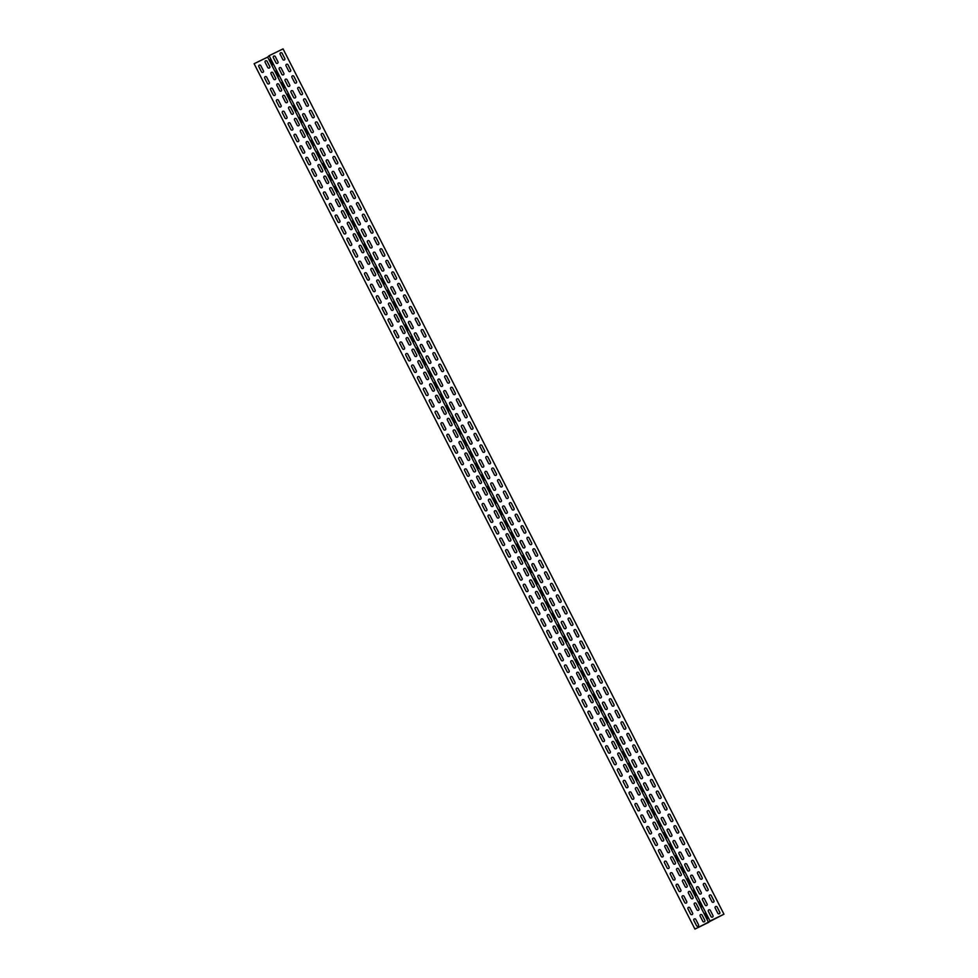 <?xml version="1.0" encoding="UTF-8"?>
<svg xmlns="http://www.w3.org/2000/svg" width="978" height="978" viewBox="0 0 978 978"><rect width="100%" height="100%" fill="white"/><g stroke="black" fill="none" stroke-linecap="round" stroke-linejoin="round"><path stroke-width="1.47" d="M267.104 61.333L269.757 66.528A1.137 1.1 -134 0 1 269.268 68.02A1.137 1.1 -134 0 1 267.764 67.494L265.124 62.311A1.137 1.1 -134 0 1 265.6 60.819A1.137 1.1 -134 0 1 267.104 61.333M272.984 72.873L275.625 78.069A1.137 1.1 -134 0 1 275.148 79.56A1.137 1.1 -134 0 1 273.644 79.035L271.004 73.839A1.137 1.1 -134 0 1 271.481 72.348A1.137 1.1 -134 0 1 272.984 72.873M278.864 84.414L281.505 89.609A1.137 1.1 -134 0 1 281.028 91.101A1.137 1.1 -134 0 1 279.525 90.575L276.872 85.379A1.137 1.1 -134 0 1 277.361 83.888A1.137 1.1 -134 0 1 278.864 84.414M284.745 95.954L287.385 101.137A1.137 1.1 -134 0 1 286.909 102.641A1.137 1.1 -134 0 1 285.405 102.115L282.752 96.92A1.137 1.1 -134 0 1 283.229 95.428A1.137 1.1 -134 0 1 284.745 95.954M290.625 107.482L293.266 112.678A1.137 1.1 -134 0 1 292.789 114.169A1.137 1.1 -134 0 1 291.273 113.644L288.632 108.46A1.137 1.1 -134 0 1 289.109 106.969A1.137 1.1 -134 0 1 290.625 107.482M296.493 119.023L299.146 124.218A1.137 1.1 -134 0 1 298.669 125.71A1.137 1.1 -134 0 1 297.153 125.184L294.512 119.988A1.137 1.1 -134 0 1 294.989 118.497A1.137 1.1 -134 0 1 296.493 119.023M302.373 130.563L305.026 135.759A1.137 1.1 -134 0 1 304.549 137.25A1.137 1.1 -134 0 1 303.033 136.724L300.393 131.529A1.137 1.1 -134 0 1 300.869 130.037A1.137 1.1 -134 0 1 302.373 130.563M308.253 142.103L310.906 147.287A1.137 1.1 -134 0 1 310.417 148.79A1.137 1.1 -134 0 1 308.914 148.265L306.273 143.069A1.137 1.1 -134 0 1 306.75 141.578A1.137 1.1 -134 0 1 308.253 142.103M314.134 153.644L316.774 158.827A1.137 1.1 -134 0 1 316.297 160.319A1.137 1.1 -134 0 1 314.794 159.793L312.153 154.61A1.137 1.1 -134 0 1 312.63 153.118A1.137 1.1 -134 0 1 314.134 153.644M320.014 165.172L322.654 170.368A1.137 1.1 -134 0 1 322.178 171.859A1.137 1.1 -134 0 1 320.674 171.333L318.021 166.15A1.137 1.1 -134 0 1 318.51 164.646A1.137 1.1 -134 0 1 320.014 165.172M325.894 176.712L328.535 181.908A1.137 1.1 -134 0 1 328.058 183.399A1.137 1.1 -134 0 1 326.554 182.874L323.901 177.678A1.137 1.1 -134 0 1 324.378 176.187A1.137 1.1 -134 0 1 325.894 176.712M331.774 188.253L334.415 193.436A1.137 1.1 -134 0 1 333.938 194.94A1.137 1.1 -134 0 1 332.434 194.414L329.782 189.219A1.137 1.1 -134 0 1 330.258 187.727A1.137 1.1 -134 0 1 331.774 188.253M337.654 199.793L340.295 204.977A1.137 1.1 -134 0 1 339.818 206.468A1.137 1.1 -134 0 1 338.302 205.942L335.662 200.759A1.137 1.1 -134 0 1 336.139 199.267A1.137 1.1 -134 0 1 337.654 199.793M343.522 211.321L346.175 216.517A1.137 1.1 -134 0 1 345.699 218.008A1.137 1.1 -134 0 1 344.183 217.483L341.542 212.299A1.137 1.1 -134 0 1 342.019 210.796A1.137 1.1 -134 0 1 343.522 211.321M349.403 222.862L352.056 228.057A1.137 1.1 -134 0 1 351.567 229.549A1.137 1.1 -134 0 1 350.063 229.023L347.422 223.828A1.137 1.1 -134 0 1 347.899 222.336A1.137 1.1 -134 0 1 349.403 222.862M355.283 234.402L357.936 239.586A1.137 1.1 -134 0 1 357.447 241.089A1.137 1.1 -134 0 1 355.943 240.564L353.302 235.368A1.137 1.1 -134 0 1 353.779 233.876A1.137 1.1 -134 0 1 355.283 234.402M361.163 245.943L363.804 251.126A1.137 1.1 -134 0 1 363.327 252.617A1.137 1.1 -134 0 1 361.823 252.092L359.183 246.908A1.137 1.1 -134 0 1 359.659 245.417A1.137 1.1 -134 0 1 361.163 245.943M367.043 257.471L369.684 262.666A1.137 1.1 -134 0 1 369.207 264.158A1.137 1.1 -134 0 1 367.704 263.632L365.051 258.449A1.137 1.1 -134 0 1 365.54 256.945A1.137 1.1 -134 0 1 367.043 257.471M372.924 269.011L375.564 274.207A1.137 1.1 -134 0 1 375.087 275.698A1.137 1.1 -134 0 1 373.584 275.173L370.931 269.977A1.137 1.1 -134 0 1 371.408 268.485A1.137 1.1 -134 0 1 372.924 269.011M378.804 280.552L381.444 285.747A1.137 1.1 -134 0 1 380.968 287.239A1.137 1.1 -134 0 1 379.464 286.713L376.811 281.517A1.137 1.1 -134 0 1 377.288 280.026A1.137 1.1 -134 0 1 378.804 280.552M384.672 292.092L387.325 297.275A1.137 1.1 -134 0 1 386.848 298.767A1.137 1.1 -134 0 1 385.332 298.253L382.691 293.058A1.137 1.1 -134 0 1 383.168 291.566A1.137 1.1 -134 0 1 384.672 292.092M390.552 303.62L393.205 308.816A1.137 1.1 -134 0 1 392.728 310.307A1.137 1.1 -134 0 1 391.212 309.781L388.572 304.598A1.137 1.1 -134 0 1 389.048 303.094A1.137 1.1 -134 0 1 390.552 303.62M396.432 315.161L399.085 320.356A1.137 1.1 -134 0 1 398.596 321.848A1.137 1.1 -134 0 1 397.092 321.322L394.452 316.126A1.137 1.1 -134 0 1 394.929 314.635A1.137 1.1 -134 0 1 396.432 315.161M402.313 326.701L404.953 331.897A1.137 1.1 -134 0 1 404.476 333.388A1.137 1.1 -134 0 1 402.973 332.862L400.332 327.667A1.137 1.1 -134 0 1 400.809 326.175A1.137 1.1 -134 0 1 402.313 326.701M408.193 338.241L410.833 343.425A1.137 1.1 -134 0 1 410.357 344.916A1.137 1.1 -134 0 1 408.853 344.403L406.2 339.207A1.137 1.1 -134 0 1 406.689 337.716A1.137 1.1 -134 0 1 408.193 338.241M414.073 349.769L416.714 354.965A1.137 1.1 -134 0 1 416.237 356.457A1.137 1.1 -134 0 1 414.733 355.931L412.08 350.747A1.137 1.1 -134 0 1 412.557 349.244A1.137 1.1 -134 0 1 414.073 349.769M419.953 361.31L422.594 366.505A1.137 1.1 -134 0 1 422.117 367.997A1.137 1.1 -134 0 1 420.613 367.471L417.961 362.276A1.137 1.1 -134 0 1 418.437 360.784A1.137 1.1 -134 0 1 419.953 361.31M425.833 372.85L428.474 378.046A1.137 1.1 -134 0 1 427.997 379.537A1.137 1.1 -134 0 1 426.481 379.012L423.841 373.816A1.137 1.1 -134 0 1 424.318 372.325A1.137 1.1 -134 0 1 425.833 372.85M431.701 384.391L434.354 389.574A1.137 1.1 -134 0 1 433.877 391.078A1.137 1.1 -134 0 1 432.362 390.552L429.721 385.356A1.137 1.1 -134 0 1 430.198 383.865A1.137 1.1 -134 0 1 431.701 384.391M437.582 395.919L440.234 401.114A1.137 1.1 -134 0 1 439.758 402.606A1.137 1.1 -134 0 1 438.242 402.08L435.601 396.897A1.137 1.1 -134 0 1 436.078 395.393A1.137 1.1 -134 0 1 437.582 395.919M443.462 407.459L446.115 412.655A1.137 1.1 -134 0 1 445.626 414.146A1.137 1.1 -134 0 1 444.122 413.621L441.481 408.425A1.137 1.1 -134 0 1 441.958 406.934A1.137 1.1 -134 0 1 443.462 407.459M449.342 419L451.983 424.195A1.137 1.1 -134 0 1 451.506 425.687A1.137 1.1 -134 0 1 450.002 425.161L447.362 419.965A1.137 1.1 -134 0 1 447.838 418.474A1.137 1.1 -134 0 1 449.342 419M455.222 430.54L457.863 435.723A1.137 1.1 -134 0 1 457.386 437.227A1.137 1.1 -134 0 1 455.882 436.701L453.23 431.506A1.137 1.1 -134 0 1 453.719 430.014A1.137 1.1 -134 0 1 455.222 430.54M461.103 442.068L463.743 447.264A1.137 1.1 -134 0 1 463.266 448.755A1.137 1.1 -134 0 1 461.763 448.23L459.11 443.046A1.137 1.1 -134 0 1 459.587 441.543A1.137 1.1 -134 0 1 461.103 442.068M466.983 453.609L469.623 458.804A1.137 1.1 -134 0 1 469.147 460.296A1.137 1.1 -134 0 1 467.643 459.77L464.99 454.574A1.137 1.1 -134 0 1 465.467 453.083A1.137 1.1 -134 0 1 466.983 453.609M472.851 465.149L475.504 470.345A1.137 1.1 -134 0 1 475.027 471.836A1.137 1.1 -134 0 1 473.511 471.31L470.87 466.115A1.137 1.1 -134 0 1 471.347 464.623A1.137 1.1 -134 0 1 472.851 465.149M478.731 476.689L481.384 481.873A1.137 1.1 -134 0 1 480.907 483.376A1.137 1.1 -134 0 1 479.391 482.851L476.751 477.655A1.137 1.1 -134 0 1 477.227 476.164A1.137 1.1 -134 0 1 478.731 476.689M484.611 488.218L487.264 493.413A1.137 1.1 -134 0 1 486.775 494.905A1.137 1.1 -134 0 1 485.271 494.379L482.631 489.196A1.137 1.1 -134 0 1 483.108 487.692A1.137 1.1 -134 0 1 484.611 488.218M490.491 499.758L493.132 504.954A1.137 1.1 -134 0 1 492.655 506.445A1.137 1.1 -134 0 1 491.152 505.919L488.511 500.724A1.137 1.1 -134 0 1 488.988 499.232A1.137 1.1 -134 0 1 490.491 499.758M496.372 511.298L499.012 516.494A1.137 1.1 -134 0 1 498.535 517.985A1.137 1.1 -134 0 1 497.032 517.46L494.379 512.264A1.137 1.1 -134 0 1 494.868 510.773A1.137 1.1 -134 0 1 496.372 511.298M502.252 522.839L504.892 528.022A1.137 1.1 -134 0 1 504.416 529.526A1.137 1.1 -134 0 1 502.912 529L500.259 523.805A1.137 1.1 -134 0 1 500.748 522.313A1.137 1.1 -134 0 1 502.252 522.839M508.132 534.367L510.773 539.563A1.137 1.1 -134 0 1 510.296 541.054A1.137 1.1 -134 0 1 508.792 540.528L506.139 535.345A1.137 1.1 -134 0 1 506.616 533.841A1.137 1.1 -134 0 1 508.132 534.367M514.012 545.907L516.653 551.103A1.137 1.1 -134 0 1 516.176 552.594A1.137 1.1 -134 0 1 514.66 552.069L512.02 546.873A1.137 1.1 -134 0 1 512.496 545.382A1.137 1.1 -134 0 1 514.012 545.907M519.88 557.448L522.533 562.643A1.137 1.1 -134 0 1 522.056 564.135A1.137 1.1 -134 0 1 520.54 563.609L517.9 558.414A1.137 1.1 -134 0 1 518.377 556.922A1.137 1.1 -134 0 1 519.88 557.448M525.761 568.988L528.413 574.172A1.137 1.1 -134 0 1 527.937 575.675A1.137 1.1 -134 0 1 526.421 575.15L523.78 569.954A1.137 1.1 -134 0 1 524.257 568.462A1.137 1.1 -134 0 1 525.761 568.988M531.641 580.516L534.294 585.712A1.137 1.1 -134 0 1 533.805 587.203A1.137 1.1 -134 0 1 532.301 586.678L529.66 581.494A1.137 1.1 -134 0 1 530.137 580.003A1.137 1.1 -134 0 1 531.641 580.516M537.521 592.057L540.162 597.252A1.137 1.1 -134 0 1 539.685 598.744A1.137 1.1 -134 0 1 538.181 598.218L535.541 593.023A1.137 1.1 -134 0 1 536.017 591.531A1.137 1.1 -134 0 1 537.521 592.057M543.401 603.597L546.042 608.793A1.137 1.1 -134 0 1 545.565 610.284A1.137 1.1 -134 0 1 544.061 609.759L541.409 604.563A1.137 1.1 -134 0 1 541.898 603.071A1.137 1.1 -134 0 1 543.401 603.597M549.281 615.138L551.922 620.321A1.137 1.1 -134 0 1 551.445 621.825A1.137 1.1 -134 0 1 549.942 621.299L547.289 616.103A1.137 1.1 -134 0 1 547.766 614.612A1.137 1.1 -134 0 1 549.281 615.138M555.162 626.666L557.802 631.861A1.137 1.1 -134 0 1 557.326 633.353A1.137 1.1 -134 0 1 555.822 632.827L553.169 627.644A1.137 1.1 -134 0 1 553.646 626.152A1.137 1.1 -134 0 1 555.162 626.666M561.042 638.206L563.683 643.402A1.137 1.1 -134 0 1 563.206 644.893A1.137 1.1 -134 0 1 561.69 644.368L559.049 639.172A1.137 1.1 -134 0 1 559.526 637.68A1.137 1.1 -134 0 1 561.042 638.206M566.91 649.747L569.563 654.942A1.137 1.1 -134 0 1 569.086 656.434A1.137 1.1 -134 0 1 567.57 655.908L564.929 650.712A1.137 1.1 -134 0 1 565.406 649.221A1.137 1.1 -134 0 1 566.91 649.747M572.79 661.287L575.443 666.47A1.137 1.1 -134 0 1 574.954 667.974A1.137 1.1 -134 0 1 573.45 667.448L570.81 662.253A1.137 1.1 -134 0 1 571.286 660.761A1.137 1.1 -134 0 1 572.79 661.287M578.67 672.827L581.311 678.011A1.137 1.1 -134 0 1 580.834 679.502A1.137 1.1 -134 0 1 579.331 678.976L576.69 673.793A1.137 1.1 -134 0 1 577.167 672.302A1.137 1.1 -134 0 1 578.67 672.827M584.551 684.355L587.191 689.551A1.137 1.1 -134 0 1 586.714 691.043A1.137 1.1 -134 0 1 585.211 690.517L582.558 685.333A1.137 1.1 -134 0 1 583.047 683.83A1.137 1.1 -134 0 1 584.551 684.355M590.431 695.896L593.071 701.092A1.137 1.1 -134 0 1 592.595 702.583A1.137 1.1 -134 0 1 591.091 702.057L588.438 696.862A1.137 1.1 -134 0 1 588.927 695.37A1.137 1.1 -134 0 1 590.431 695.896M596.311 707.436L598.952 712.62A1.137 1.1 -134 0 1 598.475 714.123A1.137 1.1 -134 0 1 596.971 713.598L594.318 708.402A1.137 1.1 -134 0 1 594.795 706.911A1.137 1.1 -134 0 1 596.311 707.436M602.191 718.977L604.832 724.16A1.137 1.1 -134 0 1 604.355 725.652A1.137 1.1 -134 0 1 602.839 725.126L600.199 719.942A1.137 1.1 -134 0 1 600.675 718.451A1.137 1.1 -134 0 1 602.191 718.977M608.059 730.505L610.712 735.7A1.137 1.1 -134 0 1 610.235 737.192A1.137 1.1 -134 0 1 608.719 736.666L606.079 731.483A1.137 1.1 -134 0 1 606.556 729.979A1.137 1.1 -134 0 1 608.059 730.505M613.939 742.045L616.592 747.241A1.137 1.1 -134 0 1 616.116 748.732A1.137 1.1 -134 0 1 614.6 748.207L611.959 743.011A1.137 1.1 -134 0 1 612.436 741.52A1.137 1.1 -134 0 1 613.939 742.045M619.82 753.586L622.473 758.781A1.137 1.1 -134 0 1 621.984 760.273A1.137 1.1 -134 0 1 620.48 759.747L617.839 754.551A1.137 1.1 -134 0 1 618.316 753.06A1.137 1.1 -134 0 1 619.82 753.586M625.7 765.126L628.341 770.309A1.137 1.1 -134 0 1 627.864 771.801A1.137 1.1 -134 0 1 626.36 771.275L623.719 766.092A1.137 1.1 -134 0 1 624.196 764.6A1.137 1.1 -134 0 1 625.7 765.126M631.58 776.654L634.221 781.85A1.137 1.1 -134 0 1 633.744 783.341A1.137 1.1 -134 0 1 632.24 782.816L629.587 777.632A1.137 1.1 -134 0 1 630.076 776.129A1.137 1.1 -134 0 1 631.58 776.654M637.46 788.195L640.101 793.39A1.137 1.1 -134 0 1 639.624 794.882A1.137 1.1 -134 0 1 638.121 794.356L635.468 789.16A1.137 1.1 -134 0 1 635.945 787.669A1.137 1.1 -134 0 1 637.46 788.195M643.341 799.735L645.981 804.931A1.137 1.1 -134 0 1 645.504 806.422A1.137 1.1 -134 0 1 644.001 805.896L641.348 800.701A1.137 1.1 -134 0 1 641.825 799.209A1.137 1.1 -134 0 1 643.341 799.735M649.221 811.275L651.861 816.459A1.137 1.1 -134 0 1 651.385 817.95A1.137 1.1 -134 0 1 649.869 817.437L647.228 812.241A1.137 1.1 -134 0 1 647.705 810.75A1.137 1.1 -134 0 1 649.221 811.275M655.089 822.804L657.742 827.999A1.137 1.1 -134 0 1 657.265 829.491A1.137 1.1 -134 0 1 655.749 828.965L653.108 823.782A1.137 1.1 -134 0 1 653.585 822.278A1.137 1.1 -134 0 1 655.089 822.804M660.969 834.344L663.622 839.54A1.137 1.1 -134 0 1 663.133 841.031A1.137 1.1 -134 0 1 661.629 840.505L658.989 835.31A1.137 1.1 -134 0 1 659.465 833.818A1.137 1.1 -134 0 1 660.969 834.344M666.849 845.884L669.502 851.08A1.137 1.1 -134 0 1 669.013 852.571A1.137 1.1 -134 0 1 667.509 852.046L664.869 846.85A1.137 1.1 -134 0 1 665.346 845.359A1.137 1.1 -134 0 1 666.849 845.884M672.73 857.425L675.37 862.608A1.137 1.1 -134 0 1 674.893 864.1A1.137 1.1 -134 0 1 673.39 863.586L670.737 858.391A1.137 1.1 -134 0 1 671.226 856.899A1.137 1.1 -134 0 1 672.73 857.425M678.61 868.953L681.25 874.149A1.137 1.1 -134 0 1 680.774 875.64A1.137 1.1 -134 0 1 679.27 875.114L676.617 869.931A1.137 1.1 -134 0 1 677.106 868.427A1.137 1.1 -134 0 1 678.61 868.953M684.49 880.493L687.131 885.689A1.137 1.1 -134 0 1 686.654 887.18A1.137 1.1 -134 0 1 685.15 886.655L682.497 881.459A1.137 1.1 -134 0 1 682.974 879.968A1.137 1.1 -134 0 1 684.49 880.493M690.37 892.034L693.011 897.229A1.137 1.1 -134 0 1 692.534 898.721A1.137 1.1 -134 0 1 691.018 898.195L688.378 893A1.137 1.1 -134 0 1 688.854 891.508A1.137 1.1 -134 0 1 690.37 892.034M696.238 903.574L698.891 908.758A1.137 1.1 -134 0 1 698.414 910.261A1.137 1.1 -134 0 1 696.898 909.736L694.258 904.54A1.137 1.1 -134 0 1 694.735 903.049A1.137 1.1 -134 0 1 696.238 903.574M702.118 915.102L704.771 920.298A1.137 1.1 -134 0 1 704.294 921.789A1.137 1.1 -134 0 1 702.779 921.264L700.138 916.08A1.137 1.1 -134 0 1 700.615 914.577A1.137 1.1 -134 0 1 702.118 915.102M270.111 59.45L272.349 65.025L270.111 59.45M275.979 70.991L278.229 76.565L275.979 70.991M281.86 82.531L284.109 88.106L281.86 82.531M287.74 94.059L289.989 99.646L287.74 94.059M293.62 105.6L295.869 111.174L293.62 105.6M299.5 117.14L301.75 122.715L299.5 117.14M305.38 128.68L307.63 134.255L305.38 128.68M311.261 140.209L313.498 145.795L311.261 140.209M317.129 151.749L319.378 157.324L317.129 151.749M323.009 163.289L325.258 168.864L323.009 163.289M328.889 174.83L331.139 180.404L328.889 174.83M334.769 186.358L337.019 191.945L334.769 186.358M340.65 197.898L342.899 203.473L340.65 197.898M346.53 209.439L348.779 215.013L346.53 209.439M352.41 220.979L354.647 226.554L352.41 220.979M358.29 232.507L360.527 238.094L358.29 232.507M364.158 244.048L366.408 249.622L364.158 244.048M370.039 255.588L372.288 261.163L370.039 255.588M375.919 267.128L378.168 272.703L375.919 267.128M381.799 278.669L384.048 284.243L381.799 278.669M387.679 290.197L389.929 295.772L387.679 290.197M393.559 301.737L395.809 307.312L393.559 301.737M399.44 313.278L401.677 318.852L399.44 313.278M405.308 324.818L407.557 330.393L405.308 324.818M411.188 336.346L413.437 341.921L411.188 336.346M417.068 347.887L419.317 353.461L417.068 347.887M422.948 359.427L425.198 365.002L422.948 359.427M428.829 370.968L431.078 376.542L428.829 370.968M434.709 382.496L436.958 388.07L434.709 382.496M440.589 394.036L442.838 399.611L440.589 394.036M446.469 405.577L448.706 411.151L446.469 405.577M452.337 417.117L454.587 422.692L452.337 417.117M458.217 428.645L460.467 434.22L458.217 428.645M464.098 440.186L466.347 445.76L464.098 440.186M469.978 451.726L472.227 457.301L469.978 451.726M475.858 463.266L478.108 468.841L475.858 463.266M481.738 474.795L483.988 480.381L481.738 474.795M487.619 486.335L489.856 491.91L487.619 486.335M493.487 497.875L495.736 503.45L493.487 497.875M499.367 509.416L501.616 514.99L499.367 509.416M505.247 520.944L507.496 526.531L505.247 520.944M511.127 532.484L513.377 538.059L511.127 532.484M517.007 544.025L519.257 549.599L517.007 544.025M522.888 555.565L525.137 561.14L522.888 555.565M528.768 567.093L531.017 572.68L528.768 567.093M534.648 578.634L536.885 584.208L534.648 578.634M540.516 590.174L542.766 595.749L540.516 590.174M546.396 601.714L548.646 607.289L546.396 601.714M552.277 613.243L554.526 618.829L552.277 613.243M558.157 624.783L560.406 630.358L558.157 624.783M564.037 636.323L566.286 641.898L564.037 636.323M569.917 647.864L572.167 653.438L569.917 647.864M575.798 659.392L578.035 664.979L575.798 659.392M581.665 670.932L583.915 676.507L581.665 670.932M587.546 682.473L589.795 688.047L587.546 682.473M593.426 694.013L595.675 699.588L593.426 694.013M599.306 705.541L601.556 711.128L599.306 705.541M605.186 717.082L607.436 722.656L605.186 717.082M611.067 728.622L613.316 734.197L611.067 728.622M616.947 740.163L619.196 745.737L616.947 740.163M622.827 751.703L625.064 757.278L622.827 751.703M628.695 763.231L630.944 768.806L628.695 763.231M634.575 774.772L636.825 780.346L634.575 774.772M640.456 786.312L642.705 791.887L640.456 786.312M646.336 797.852L648.585 803.427L646.336 797.852M652.216 809.381L654.465 814.955L652.216 809.381M658.096 820.921L660.346 826.496L658.096 820.921M663.976 832.461L666.214 838.036L663.976 832.461M669.857 844.002L672.094 849.576L669.857 844.002M675.725 855.53L677.974 861.105L675.725 855.53M681.605 867.07L683.854 872.645L681.605 867.07M687.485 878.611L689.735 884.185L687.485 878.611M693.365 890.151L695.615 895.726L693.365 890.151M699.246 901.679L701.495 907.254L699.246 901.679M705.126 913.22L707.375 918.794L705.126 913.22M275.331 56.626L277.972 61.822A1.137 1.1 -134 0 1 277.495 63.313A1.137 1.1 -134 0 1 275.992 62.788L273.339 57.592A1.137 1.1 -134 0 1 273.816 56.101A1.137 1.1 -134 0 1 275.331 56.626M281.199 68.167L283.852 73.362A1.137 1.1 -134 0 1 283.375 74.854A1.137 1.1 -134 0 1 281.86 74.328L279.219 69.132A1.137 1.1 -134 0 1 279.696 67.641A1.137 1.1 -134 0 1 281.199 68.167M287.08 79.707L289.732 84.89A1.137 1.1 -134 0 1 289.256 86.394A1.137 1.1 -134 0 1 287.74 85.868L285.099 80.673A1.137 1.1 -134 0 1 285.576 79.181A1.137 1.1 -134 0 1 287.08 79.707M292.96 91.235L295.613 96.431A1.137 1.1 -134 0 1 295.124 97.922A1.137 1.1 -134 0 1 293.62 97.397L290.979 92.213A1.137 1.1 -134 0 1 291.456 90.709A1.137 1.1 -134 0 1 292.96 91.235M298.84 102.776L301.481 107.971A1.137 1.1 -134 0 1 301.004 109.463A1.137 1.1 -134 0 1 299.5 108.937L296.86 103.741A1.137 1.1 -134 0 1 297.336 102.25A1.137 1.1 -134 0 1 298.84 102.776M304.72 114.316L307.361 119.512A1.137 1.1 -134 0 1 306.884 121.003A1.137 1.1 -134 0 1 305.38 120.477L302.728 115.282A1.137 1.1 -134 0 1 303.217 113.79A1.137 1.1 -134 0 1 304.72 114.316M310.601 125.856L313.241 131.04A1.137 1.1 -134 0 1 312.764 132.543A1.137 1.1 -134 0 1 311.261 132.018L308.608 126.822A1.137 1.1 -134 0 1 309.085 125.331A1.137 1.1 -134 0 1 310.601 125.856M316.481 137.385L319.121 142.58A1.137 1.1 -134 0 1 318.645 144.072A1.137 1.1 -134 0 1 317.141 143.546L314.488 138.363A1.137 1.1 -134 0 1 314.965 136.859A1.137 1.1 -134 0 1 316.481 137.385M322.361 148.925L325.002 154.121A1.137 1.1 -134 0 1 324.525 155.612A1.137 1.1 -134 0 1 323.009 155.086L320.368 149.891A1.137 1.1 -134 0 1 320.845 148.399A1.137 1.1 -134 0 1 322.361 148.925M328.229 160.465L330.882 165.661A1.137 1.1 -134 0 1 330.405 167.152A1.137 1.1 -134 0 1 328.889 166.627L326.249 161.431A1.137 1.1 -134 0 1 326.725 159.94A1.137 1.1 -134 0 1 328.229 160.465M334.109 172.006L336.762 177.189A1.137 1.1 -134 0 1 336.285 178.693A1.137 1.1 -134 0 1 334.769 178.167L332.129 172.972A1.137 1.1 -134 0 1 332.606 171.48A1.137 1.1 -134 0 1 334.109 172.006M339.989 183.534L342.642 188.73A1.137 1.1 -134 0 1 342.153 190.221A1.137 1.1 -134 0 1 340.65 189.695L338.009 184.512A1.137 1.1 -134 0 1 338.486 183.008A1.137 1.1 -134 0 1 339.989 183.534M345.87 195.074L348.51 200.27A1.137 1.1 -134 0 1 348.034 201.761A1.137 1.1 -134 0 1 346.53 201.236L343.889 196.04A1.137 1.1 -134 0 1 344.366 194.549A1.137 1.1 -134 0 1 345.87 195.074M351.75 206.615L354.391 211.81A1.137 1.1 -134 0 1 353.914 213.302A1.137 1.1 -134 0 1 352.41 212.776L349.757 207.581A1.137 1.1 -134 0 1 350.246 206.089A1.137 1.1 -134 0 1 351.75 206.615M357.63 218.155L360.271 223.339A1.137 1.1 -134 0 1 359.794 224.842A1.137 1.1 -134 0 1 358.29 224.317L355.637 219.121A1.137 1.1 -134 0 1 356.114 217.629A1.137 1.1 -134 0 1 357.63 218.155M363.51 229.683L366.151 234.879A1.137 1.1 -134 0 1 365.674 236.37A1.137 1.1 -134 0 1 364.171 235.845L361.518 230.661A1.137 1.1 -134 0 1 361.994 229.17A1.137 1.1 -134 0 1 363.51 229.683M369.378 241.224L372.031 246.419A1.137 1.1 -134 0 1 371.554 247.911A1.137 1.1 -134 0 1 370.039 247.385L367.398 242.189A1.137 1.1 -134 0 1 367.875 240.698A1.137 1.1 -134 0 1 369.378 241.224M375.259 252.764L377.911 257.96A1.137 1.1 -134 0 1 377.435 259.451A1.137 1.1 -134 0 1 375.919 258.925L373.278 253.73A1.137 1.1 -134 0 1 373.755 252.238A1.137 1.1 -134 0 1 375.259 252.764M381.139 264.304L383.792 269.488A1.137 1.1 -134 0 1 383.303 270.992A1.137 1.1 -134 0 1 381.799 270.466L379.158 265.27A1.137 1.1 -134 0 1 379.635 263.779A1.137 1.1 -134 0 1 381.139 264.304M387.019 275.845L389.66 281.028A1.137 1.1 -134 0 1 389.183 282.52A1.137 1.1 -134 0 1 387.679 281.994L385.039 276.811A1.137 1.1 -134 0 1 385.515 275.319A1.137 1.1 -134 0 1 387.019 275.845M392.899 287.373L395.54 292.569A1.137 1.1 -134 0 1 395.063 294.06A1.137 1.1 -134 0 1 393.559 293.534L390.907 288.339A1.137 1.1 -134 0 1 391.396 286.847A1.137 1.1 -134 0 1 392.899 287.373M398.779 298.913L401.42 304.109A1.137 1.1 -134 0 1 400.943 305.601A1.137 1.1 -134 0 1 399.44 305.075L396.787 299.879A1.137 1.1 -134 0 1 397.276 298.388A1.137 1.1 -134 0 1 398.779 298.913M404.66 310.454L407.3 315.637A1.137 1.1 -134 0 1 406.824 317.141A1.137 1.1 -134 0 1 405.32 316.615L402.667 311.42A1.137 1.1 -134 0 1 403.144 309.928A1.137 1.1 -134 0 1 404.66 310.454M410.54 321.994L413.181 327.178A1.137 1.1 -134 0 1 412.704 328.669A1.137 1.1 -134 0 1 411.188 328.143L408.547 322.96A1.137 1.1 -134 0 1 409.024 321.469A1.137 1.1 -134 0 1 410.54 321.994M416.408 333.522L419.061 338.718A1.137 1.1 -134 0 1 418.584 340.21A1.137 1.1 -134 0 1 417.068 339.684L414.427 334.5A1.137 1.1 -134 0 1 414.904 332.997A1.137 1.1 -134 0 1 416.408 333.522M422.288 345.063L424.941 350.258A1.137 1.1 -134 0 1 424.464 351.75A1.137 1.1 -134 0 1 422.948 351.224L420.308 346.029A1.137 1.1 -134 0 1 420.784 344.537A1.137 1.1 -134 0 1 422.288 345.063M428.168 356.603L430.821 361.787A1.137 1.1 -134 0 1 430.332 363.29A1.137 1.1 -134 0 1 428.829 362.765L426.188 357.569A1.137 1.1 -134 0 1 426.665 356.078A1.137 1.1 -134 0 1 428.168 356.603M434.049 368.144L436.689 373.327A1.137 1.1 -134 0 1 436.212 374.819A1.137 1.1 -134 0 1 434.709 374.293L432.068 369.109A1.137 1.1 -134 0 1 432.545 367.618A1.137 1.1 -134 0 1 434.049 368.144M439.929 379.672L442.569 384.867A1.137 1.1 -134 0 1 442.093 386.359A1.137 1.1 -134 0 1 440.589 385.833L437.936 380.65A1.137 1.1 -134 0 1 438.425 379.146A1.137 1.1 -134 0 1 439.929 379.672M445.809 391.212L448.45 396.408A1.137 1.1 -134 0 1 447.973 397.899A1.137 1.1 -134 0 1 446.469 397.374L443.816 392.178A1.137 1.1 -134 0 1 444.293 390.687A1.137 1.1 -134 0 1 445.809 391.212M451.689 402.753L454.33 407.948A1.137 1.1 -134 0 1 453.853 409.44A1.137 1.1 -134 0 1 452.349 408.914L449.697 403.718A1.137 1.1 -134 0 1 450.173 402.227A1.137 1.1 -134 0 1 451.689 402.753M457.57 414.293L460.21 419.476A1.137 1.1 -134 0 1 459.733 420.968A1.137 1.1 -134 0 1 458.217 420.442L455.577 415.259A1.137 1.1 -134 0 1 456.054 413.767A1.137 1.1 -134 0 1 457.57 414.293M463.438 425.821L466.09 431.017A1.137 1.1 -134 0 1 465.614 432.508A1.137 1.1 -134 0 1 464.098 431.983L461.457 426.799A1.137 1.1 -134 0 1 461.934 425.296A1.137 1.1 -134 0 1 463.438 425.821M469.318 437.362L471.971 442.557A1.137 1.1 -134 0 1 471.482 444.049A1.137 1.1 -134 0 1 469.978 443.523L467.337 438.327A1.137 1.1 -134 0 1 467.814 436.836A1.137 1.1 -134 0 1 469.318 437.362M475.198 448.902L477.839 454.098A1.137 1.1 -134 0 1 477.362 455.589A1.137 1.1 -134 0 1 475.858 455.063L473.218 449.868A1.137 1.1 -134 0 1 473.694 448.376A1.137 1.1 -134 0 1 475.198 448.902M481.078 460.442L483.719 465.626A1.137 1.1 -134 0 1 483.242 467.117A1.137 1.1 -134 0 1 481.738 466.604L479.086 461.408A1.137 1.1 -134 0 1 479.575 459.917A1.137 1.1 -134 0 1 481.078 460.442M486.958 471.971L489.599 477.166A1.137 1.1 -134 0 1 489.122 478.658A1.137 1.1 -134 0 1 487.619 478.132L484.966 472.949A1.137 1.1 -134 0 1 485.455 471.445A1.137 1.1 -134 0 1 486.958 471.971M492.839 483.511L495.479 488.707A1.137 1.1 -134 0 1 495.002 490.198A1.137 1.1 -134 0 1 493.499 489.672L490.846 484.477A1.137 1.1 -134 0 1 491.323 482.985A1.137 1.1 -134 0 1 492.839 483.511M498.719 495.051L501.359 500.247A1.137 1.1 -134 0 1 500.883 501.738A1.137 1.1 -134 0 1 499.367 501.213L496.726 496.017A1.137 1.1 -134 0 1 497.203 494.526A1.137 1.1 -134 0 1 498.719 495.051M504.587 506.592L507.24 511.775A1.137 1.1 -134 0 1 506.763 513.279A1.137 1.1 -134 0 1 505.247 512.753L502.606 507.558A1.137 1.1 -134 0 1 503.083 506.066A1.137 1.1 -134 0 1 504.587 506.592M510.467 518.12L513.12 523.316A1.137 1.1 -134 0 1 512.643 524.807A1.137 1.1 -134 0 1 511.127 524.281L508.487 519.098A1.137 1.1 -134 0 1 508.963 517.594A1.137 1.1 -134 0 1 510.467 518.12M516.347 529.66L519 534.856A1.137 1.1 -134 0 1 518.511 536.347A1.137 1.1 -134 0 1 517.007 535.822L514.367 530.626A1.137 1.1 -134 0 1 514.844 529.135A1.137 1.1 -134 0 1 516.347 529.66M522.228 541.201L524.868 546.396A1.137 1.1 -134 0 1 524.391 547.888A1.137 1.1 -134 0 1 522.888 547.362L520.247 542.167A1.137 1.1 -134 0 1 520.724 540.675A1.137 1.1 -134 0 1 522.228 541.201M528.108 552.741L530.748 557.925A1.137 1.1 -134 0 1 530.272 559.428A1.137 1.1 -134 0 1 528.768 558.903L526.115 553.707A1.137 1.1 -134 0 1 526.604 552.215A1.137 1.1 -134 0 1 528.108 552.741M533.988 564.269L536.629 569.465A1.137 1.1 -134 0 1 536.152 570.956A1.137 1.1 -134 0 1 534.648 570.431L531.995 565.247A1.137 1.1 -134 0 1 532.472 563.744A1.137 1.1 -134 0 1 533.988 564.269M539.868 575.81L542.509 581.005A1.137 1.1 -134 0 1 542.032 582.497A1.137 1.1 -134 0 1 540.528 581.971L537.876 576.775A1.137 1.1 -134 0 1 538.352 575.284A1.137 1.1 -134 0 1 539.868 575.81M545.748 587.35L548.389 592.546A1.137 1.1 -134 0 1 547.912 594.037A1.137 1.1 -134 0 1 546.396 593.512L543.756 588.316A1.137 1.1 -134 0 1 544.233 586.824A1.137 1.1 -134 0 1 545.748 587.35M551.616 598.891L554.269 604.074A1.137 1.1 -134 0 1 553.793 605.578A1.137 1.1 -134 0 1 552.277 605.052L549.636 599.856A1.137 1.1 -134 0 1 550.113 598.365A1.137 1.1 -134 0 1 551.616 598.891M557.497 610.419L560.149 615.614A1.137 1.1 -134 0 1 559.66 617.106A1.137 1.1 -134 0 1 558.157 616.58L555.516 611.397A1.137 1.1 -134 0 1 555.993 609.893A1.137 1.1 -134 0 1 557.497 610.419M563.377 621.959L566.03 627.155A1.137 1.1 -134 0 1 565.541 628.646A1.137 1.1 -134 0 1 564.037 628.12L561.396 622.925A1.137 1.1 -134 0 1 561.873 621.433A1.137 1.1 -134 0 1 563.377 621.959M569.257 633.5L571.898 638.695A1.137 1.1 -134 0 1 571.421 640.187A1.137 1.1 -134 0 1 569.917 639.661L567.277 634.465A1.137 1.1 -134 0 1 567.753 632.974A1.137 1.1 -134 0 1 569.257 633.5M575.137 645.04L577.778 650.223A1.137 1.1 -134 0 1 577.301 651.727A1.137 1.1 -134 0 1 575.798 651.201L573.145 646.006A1.137 1.1 -134 0 1 573.634 644.514A1.137 1.1 -134 0 1 575.137 645.04M581.018 656.568L583.658 661.764A1.137 1.1 -134 0 1 583.181 663.255A1.137 1.1 -134 0 1 581.678 662.729L579.025 657.546A1.137 1.1 -134 0 1 579.502 656.042A1.137 1.1 -134 0 1 581.018 656.568M586.898 668.108L589.538 673.304A1.137 1.1 -134 0 1 589.062 674.796A1.137 1.1 -134 0 1 587.546 674.27L584.905 669.074A1.137 1.1 -134 0 1 585.382 667.583A1.137 1.1 -134 0 1 586.898 668.108M592.766 679.649L595.419 684.845A1.137 1.1 -134 0 1 594.942 686.336A1.137 1.1 -134 0 1 593.426 685.81L590.785 680.615A1.137 1.1 -134 0 1 591.262 679.123A1.137 1.1 -134 0 1 592.766 679.649M598.646 691.189L601.299 696.373A1.137 1.1 -134 0 1 600.822 697.876A1.137 1.1 -134 0 1 599.306 697.351L596.666 692.155A1.137 1.1 -134 0 1 597.142 690.664A1.137 1.1 -134 0 1 598.646 691.189M604.526 702.717L607.179 707.913A1.137 1.1 -134 0 1 606.69 709.405A1.137 1.1 -134 0 1 605.186 708.879L602.546 703.695A1.137 1.1 -134 0 1 603.023 702.204A1.137 1.1 -134 0 1 604.526 702.717M610.406 714.258L613.047 719.453A1.137 1.1 -134 0 1 612.57 720.945A1.137 1.1 -134 0 1 611.067 720.419L608.426 715.224A1.137 1.1 -134 0 1 608.903 713.732A1.137 1.1 -134 0 1 610.406 714.258M616.287 725.798L618.927 730.994A1.137 1.1 -134 0 1 618.451 732.485A1.137 1.1 -134 0 1 616.947 731.96L614.294 726.764A1.137 1.1 -134 0 1 614.783 725.273A1.137 1.1 -134 0 1 616.287 725.798M622.167 737.339L624.808 742.522A1.137 1.1 -134 0 1 624.331 744.026A1.137 1.1 -134 0 1 622.827 743.5L620.174 738.304A1.137 1.1 -134 0 1 620.651 736.813A1.137 1.1 -134 0 1 622.167 737.339M628.047 748.867L630.688 754.062A1.137 1.1 -134 0 1 630.211 755.554A1.137 1.1 -134 0 1 628.707 755.028L626.054 749.845A1.137 1.1 -134 0 1 626.531 748.353A1.137 1.1 -134 0 1 628.047 748.867M633.927 760.407L636.568 765.603A1.137 1.1 -134 0 1 636.091 767.094A1.137 1.1 -134 0 1 634.575 766.569L631.935 761.373A1.137 1.1 -134 0 1 632.411 759.882A1.137 1.1 -134 0 1 633.927 760.407M639.795 771.948L642.448 777.143A1.137 1.1 -134 0 1 641.971 778.635A1.137 1.1 -134 0 1 640.456 778.109L637.815 772.913A1.137 1.1 -134 0 1 638.292 771.422A1.137 1.1 -134 0 1 639.795 771.948M645.676 783.488L648.328 788.671A1.137 1.1 -134 0 1 647.839 790.175A1.137 1.1 -134 0 1 646.336 789.649L643.695 784.454A1.137 1.1 -134 0 1 644.172 782.962A1.137 1.1 -134 0 1 645.676 783.488M651.556 795.028L654.209 800.212A1.137 1.1 -134 0 1 653.72 801.703A1.137 1.1 -134 0 1 652.216 801.178L649.575 795.994A1.137 1.1 -134 0 1 650.052 794.503A1.137 1.1 -134 0 1 651.556 795.028M657.436 806.557L660.077 811.752A1.137 1.1 -134 0 1 659.6 813.244A1.137 1.1 -134 0 1 658.096 812.718L655.456 807.535A1.137 1.1 -134 0 1 655.932 806.031A1.137 1.1 -134 0 1 657.436 806.557M663.316 818.097L665.957 823.293A1.137 1.1 -134 0 1 665.48 824.784A1.137 1.1 -134 0 1 663.976 824.258L661.324 819.063A1.137 1.1 -134 0 1 661.813 817.571A1.137 1.1 -134 0 1 663.316 818.097M669.196 829.637L671.837 834.821A1.137 1.1 -134 0 1 671.36 836.324A1.137 1.1 -134 0 1 669.857 835.799L667.204 830.603A1.137 1.1 -134 0 1 667.681 829.112A1.137 1.1 -134 0 1 669.196 829.637M675.077 841.178L677.717 846.361A1.137 1.1 -134 0 1 677.241 847.853A1.137 1.1 -134 0 1 675.737 847.327L673.084 842.144A1.137 1.1 -134 0 1 673.561 840.652A1.137 1.1 -134 0 1 675.077 841.178M680.945 852.706L683.598 857.902A1.137 1.1 -134 0 1 683.121 859.393A1.137 1.1 -134 0 1 681.605 858.867L678.964 853.684A1.137 1.1 -134 0 1 679.441 852.18A1.137 1.1 -134 0 1 680.945 852.706M686.825 864.246L689.478 869.442A1.137 1.1 -134 0 1 689.001 870.933A1.137 1.1 -134 0 1 687.485 870.408L684.845 865.212A1.137 1.1 -134 0 1 685.321 863.721A1.137 1.1 -134 0 1 686.825 864.246M692.705 875.787L695.358 880.97A1.137 1.1 -134 0 1 694.869 882.474A1.137 1.1 -134 0 1 693.365 881.948L690.725 876.753A1.137 1.1 -134 0 1 691.201 875.261A1.137 1.1 -134 0 1 692.705 875.787M698.585 887.327L701.226 892.511A1.137 1.1 -134 0 1 700.749 894.002A1.137 1.1 -134 0 1 699.246 893.476L696.605 888.293A1.137 1.1 -134 0 1 697.082 886.801A1.137 1.1 -134 0 1 698.585 887.327M704.466 898.855L707.106 904.051A1.137 1.1 -134 0 1 706.629 905.542A1.137 1.1 -134 0 1 705.126 905.017L702.473 899.833A1.137 1.1 -134 0 1 702.962 898.33A1.137 1.1 -134 0 1 704.466 898.855M710.346 910.396L712.986 915.591A1.137 1.1 -134 0 1 712.51 917.083A1.137 1.1 -134 0 1 711.006 916.557L708.353 911.362A1.137 1.1 -134 0 1 708.83 909.87A1.137 1.1 -134 0 1 710.346 910.396M282.141 53.313L284.781 58.497A1.137 1.1 -134 0 1 284.305 59.988A1.137 1.1 -134 0 1 282.801 59.462L280.148 54.279A1.137 1.1 -134 0 1 280.625 52.788A1.137 1.1 -134 0 1 282.141 53.313M288.021 64.841L290.662 70.037A1.137 1.1 -134 0 1 290.185 71.528A1.137 1.1 -134 0 1 288.669 71.003L286.028 65.807A1.137 1.1 -134 0 1 286.505 64.316A1.137 1.1 -134 0 1 288.021 64.841M293.889 76.382L296.542 81.577A1.137 1.1 -134 0 1 296.065 83.069A1.137 1.1 -134 0 1 294.549 82.543L291.909 77.348A1.137 1.1 -134 0 1 292.385 75.856A1.137 1.1 -134 0 1 293.889 76.382M299.769 87.922L302.422 93.106A1.137 1.1 -134 0 1 301.945 94.609A1.137 1.1 -134 0 1 300.429 94.084L297.789 88.888A1.137 1.1 -134 0 1 298.266 87.397A1.137 1.1 -134 0 1 299.769 87.922M305.649 99.463L308.302 104.646A1.137 1.1 -134 0 1 307.813 106.137A1.137 1.1 -134 0 1 306.31 105.612L303.669 100.428A1.137 1.1 -134 0 1 304.146 98.937A1.137 1.1 -134 0 1 305.649 99.463M311.53 110.991L314.17 116.186A1.137 1.1 -134 0 1 313.694 117.678A1.137 1.1 -134 0 1 312.19 117.152L309.549 111.969A1.137 1.1 -134 0 1 310.026 110.465A1.137 1.1 -134 0 1 311.53 110.991M317.41 122.531L320.05 127.727A1.137 1.1 -134 0 1 319.574 129.218A1.137 1.1 -134 0 1 318.07 128.693L315.417 123.497A1.137 1.1 -134 0 1 315.906 122.005A1.137 1.1 -134 0 1 317.41 122.531M323.29 134.072L325.931 139.255A1.137 1.1 -134 0 1 325.454 140.759A1.137 1.1 -134 0 1 323.95 140.233L321.297 135.037A1.137 1.1 -134 0 1 321.774 133.546A1.137 1.1 -134 0 1 323.29 134.072M329.17 145.612L331.811 150.795A1.137 1.1 -134 0 1 331.334 152.287A1.137 1.1 -134 0 1 329.83 151.761L327.178 146.578A1.137 1.1 -134 0 1 327.654 145.086A1.137 1.1 -134 0 1 329.17 145.612M335.051 157.14L337.691 162.336A1.137 1.1 -134 0 1 337.214 163.827A1.137 1.1 -134 0 1 335.699 163.302L333.058 158.118A1.137 1.1 -134 0 1 333.535 156.614A1.137 1.1 -134 0 1 335.051 157.14M340.919 168.681L343.571 173.876A1.137 1.1 -134 0 1 343.095 175.368A1.137 1.1 -134 0 1 341.579 174.842L338.938 169.646A1.137 1.1 -134 0 1 339.415 168.155A1.137 1.1 -134 0 1 340.919 168.681M346.799 180.221L349.452 185.417A1.137 1.1 -134 0 1 348.963 186.908A1.137 1.1 -134 0 1 347.459 186.382L344.818 181.187A1.137 1.1 -134 0 1 345.295 179.695A1.137 1.1 -134 0 1 346.799 180.221M352.679 191.761L355.332 196.945A1.137 1.1 -134 0 1 354.843 198.436A1.137 1.1 -134 0 1 353.339 197.911L350.699 192.727A1.137 1.1 -134 0 1 351.175 191.236A1.137 1.1 -134 0 1 352.679 191.761M358.559 203.29L361.2 208.485A1.137 1.1 -134 0 1 360.723 209.977A1.137 1.1 -134 0 1 359.219 209.451L356.567 204.268A1.137 1.1 -134 0 1 357.056 202.764A1.137 1.1 -134 0 1 358.559 203.29M364.439 214.83L367.08 220.026A1.137 1.1 -134 0 1 366.603 221.517A1.137 1.1 -134 0 1 365.1 220.991L362.447 215.796A1.137 1.1 -134 0 1 362.936 214.304A1.137 1.1 -134 0 1 364.439 214.83M370.32 226.37L372.96 231.566A1.137 1.1 -134 0 1 372.484 233.057A1.137 1.1 -134 0 1 370.98 232.532L368.327 227.336A1.137 1.1 -134 0 1 368.804 225.845A1.137 1.1 -134 0 1 370.32 226.37M376.2 237.911L378.841 243.094A1.137 1.1 -134 0 1 378.364 244.586A1.137 1.1 -134 0 1 376.848 244.072L374.207 238.876A1.137 1.1 -134 0 1 374.684 237.385A1.137 1.1 -134 0 1 376.2 237.911M382.068 249.439L384.721 254.635A1.137 1.1 -134 0 1 384.244 256.126A1.137 1.1 -134 0 1 382.728 255.6L380.087 250.417A1.137 1.1 -134 0 1 380.564 248.913A1.137 1.1 -134 0 1 382.068 249.439M387.948 260.979L390.601 266.175A1.137 1.1 -134 0 1 390.124 267.666A1.137 1.1 -134 0 1 388.608 267.141L385.968 261.945A1.137 1.1 -134 0 1 386.444 260.454A1.137 1.1 -134 0 1 387.948 260.979M393.828 272.52L396.481 277.715A1.137 1.1 -134 0 1 395.992 279.207A1.137 1.1 -134 0 1 394.489 278.681L391.848 273.485A1.137 1.1 -134 0 1 392.325 271.994A1.137 1.1 -134 0 1 393.828 272.52M399.709 284.06L402.349 289.243A1.137 1.1 -134 0 1 401.872 290.747A1.137 1.1 -134 0 1 400.369 290.221L397.728 285.026A1.137 1.1 -134 0 1 398.205 283.534A1.137 1.1 -134 0 1 399.709 284.06M405.589 295.588L408.229 300.784A1.137 1.1 -134 0 1 407.753 302.275A1.137 1.1 -134 0 1 406.249 301.75L403.596 296.566A1.137 1.1 -134 0 1 404.085 295.063A1.137 1.1 -134 0 1 405.589 295.588M411.469 307.129L414.11 312.324A1.137 1.1 -134 0 1 413.633 313.816A1.137 1.1 -134 0 1 412.129 313.29L409.476 308.094A1.137 1.1 -134 0 1 409.953 306.603A1.137 1.1 -134 0 1 411.469 307.129M417.349 318.669L419.99 323.865A1.137 1.1 -134 0 1 419.513 325.356A1.137 1.1 -134 0 1 418.009 324.83L415.357 319.635A1.137 1.1 -134 0 1 415.833 318.143A1.137 1.1 -134 0 1 417.349 318.669M423.229 330.209L425.87 335.393A1.137 1.1 -134 0 1 425.393 336.897A1.137 1.1 -134 0 1 423.877 336.371L421.237 331.175A1.137 1.1 -134 0 1 421.714 329.684A1.137 1.1 -134 0 1 423.229 330.209M429.097 341.738L431.75 346.933A1.137 1.1 -134 0 1 431.274 348.425A1.137 1.1 -134 0 1 429.758 347.899L427.117 342.716A1.137 1.1 -134 0 1 427.594 341.212A1.137 1.1 -134 0 1 429.097 341.738M434.978 353.278L437.631 358.474A1.137 1.1 -134 0 1 437.142 359.965A1.137 1.1 -134 0 1 435.638 359.439L432.997 354.244A1.137 1.1 -134 0 1 433.474 352.752A1.137 1.1 -134 0 1 434.978 353.278M440.858 364.818L443.511 370.014A1.137 1.1 -134 0 1 443.022 371.506A1.137 1.1 -134 0 1 441.518 370.98L438.877 365.784A1.137 1.1 -134 0 1 439.354 364.293A1.137 1.1 -134 0 1 440.858 364.818M446.738 376.359L449.379 381.542A1.137 1.1 -134 0 1 448.902 383.046A1.137 1.1 -134 0 1 447.398 382.52L444.758 377.325A1.137 1.1 -134 0 1 445.234 375.833A1.137 1.1 -134 0 1 446.738 376.359M452.618 387.887L455.259 393.083A1.137 1.1 -134 0 1 454.782 394.574A1.137 1.1 -134 0 1 453.279 394.048L450.626 388.865A1.137 1.1 -134 0 1 451.115 387.361A1.137 1.1 -134 0 1 452.618 387.887M458.499 399.427L461.139 404.623A1.137 1.1 -134 0 1 460.662 406.114A1.137 1.1 -134 0 1 459.159 405.589L456.506 400.393A1.137 1.1 -134 0 1 456.983 398.902A1.137 1.1 -134 0 1 458.499 399.427M464.379 410.968L467.019 416.163A1.137 1.1 -134 0 1 466.543 417.655A1.137 1.1 -134 0 1 465.039 417.129L462.386 411.934A1.137 1.1 -134 0 1 462.863 410.442A1.137 1.1 -134 0 1 464.379 410.968M470.247 422.508L472.9 427.692A1.137 1.1 -134 0 1 472.423 429.195A1.137 1.1 -134 0 1 470.907 428.67L468.266 423.474A1.137 1.1 -134 0 1 468.743 421.983A1.137 1.1 -134 0 1 470.247 422.508M476.127 434.036L478.78 439.232A1.137 1.1 -134 0 1 478.303 440.723A1.137 1.1 -134 0 1 476.787 440.198L474.147 435.014A1.137 1.1 -134 0 1 474.623 433.511A1.137 1.1 -134 0 1 476.127 434.036M482.007 445.577L484.66 450.772A1.137 1.1 -134 0 1 484.171 452.264A1.137 1.1 -134 0 1 482.667 451.738L480.027 446.543A1.137 1.1 -134 0 1 480.504 445.051A1.137 1.1 -134 0 1 482.007 445.577M487.888 457.117L490.528 462.313A1.137 1.1 -134 0 1 490.051 463.804A1.137 1.1 -134 0 1 488.548 463.279L485.907 458.083A1.137 1.1 -134 0 1 486.384 456.592A1.137 1.1 -134 0 1 487.888 457.117M493.768 468.658L496.408 473.841A1.137 1.1 -134 0 1 495.932 475.345A1.137 1.1 -134 0 1 494.428 474.819L491.775 469.623A1.137 1.1 -134 0 1 492.264 468.132A1.137 1.1 -134 0 1 493.768 468.658M499.648 480.186L502.289 485.381A1.137 1.1 -134 0 1 501.812 486.873A1.137 1.1 -134 0 1 500.308 486.347L497.655 481.164A1.137 1.1 -134 0 1 498.132 479.672A1.137 1.1 -134 0 1 499.648 480.186M505.528 491.726L508.169 496.922A1.137 1.1 -134 0 1 507.692 498.413A1.137 1.1 -134 0 1 506.188 497.888L503.536 492.692A1.137 1.1 -134 0 1 504.012 491.2A1.137 1.1 -134 0 1 505.528 491.726M511.408 503.267L514.049 508.462A1.137 1.1 -134 0 1 513.572 509.954A1.137 1.1 -134 0 1 512.056 509.428L509.416 504.232A1.137 1.1 -134 0 1 509.893 502.741A1.137 1.1 -134 0 1 511.408 503.267M517.276 514.807L519.929 519.99A1.137 1.1 -134 0 1 519.452 521.494A1.137 1.1 -134 0 1 517.937 520.968L515.296 515.773A1.137 1.1 -134 0 1 515.773 514.281A1.137 1.1 -134 0 1 517.276 514.807M523.157 526.335L525.809 531.531A1.137 1.1 -134 0 1 525.32 533.022A1.137 1.1 -134 0 1 523.817 532.497L521.176 527.313A1.137 1.1 -134 0 1 521.653 525.822A1.137 1.1 -134 0 1 523.157 526.335M529.037 537.876L531.69 543.071A1.137 1.1 -134 0 1 531.201 544.563A1.137 1.1 -134 0 1 529.697 544.037L527.056 538.841A1.137 1.1 -134 0 1 527.533 537.35A1.137 1.1 -134 0 1 529.037 537.876M534.917 549.416L537.558 554.612A1.137 1.1 -134 0 1 537.081 556.103A1.137 1.1 -134 0 1 535.577 555.577L532.937 550.382A1.137 1.1 -134 0 1 533.413 548.89A1.137 1.1 -134 0 1 534.917 549.416M540.797 560.956L543.438 566.14A1.137 1.1 -134 0 1 542.961 567.643A1.137 1.1 -134 0 1 541.457 567.118L538.805 561.922A1.137 1.1 -134 0 1 539.294 560.431A1.137 1.1 -134 0 1 540.797 560.956M546.678 572.497L549.318 577.68A1.137 1.1 -134 0 1 548.841 579.172A1.137 1.1 -134 0 1 547.338 578.646L544.685 573.463A1.137 1.1 -134 0 1 545.162 571.971A1.137 1.1 -134 0 1 546.678 572.497M552.558 584.025L555.198 589.221A1.137 1.1 -134 0 1 554.722 590.712A1.137 1.1 -134 0 1 553.218 590.186L550.565 584.991A1.137 1.1 -134 0 1 551.042 583.499A1.137 1.1 -134 0 1 552.558 584.025M558.426 595.565L561.079 600.761A1.137 1.1 -134 0 1 560.602 602.252A1.137 1.1 -134 0 1 559.086 601.727L556.445 596.531A1.137 1.1 -134 0 1 556.922 595.04A1.137 1.1 -134 0 1 558.426 595.565M564.306 607.106L566.959 612.289A1.137 1.1 -134 0 1 566.482 613.793A1.137 1.1 -134 0 1 564.966 613.267L562.326 608.071A1.137 1.1 -134 0 1 562.802 606.58A1.137 1.1 -134 0 1 564.306 607.106M570.186 618.646L572.839 623.83A1.137 1.1 -134 0 1 572.35 625.321A1.137 1.1 -134 0 1 570.846 624.795L568.206 619.612A1.137 1.1 -134 0 1 568.683 618.12A1.137 1.1 -134 0 1 570.186 618.646M576.066 630.174L578.707 635.37A1.137 1.1 -134 0 1 578.23 636.861A1.137 1.1 -134 0 1 576.727 636.336L574.086 631.152A1.137 1.1 -134 0 1 574.563 629.649A1.137 1.1 -134 0 1 576.066 630.174M581.947 641.715L584.587 646.91A1.137 1.1 -134 0 1 584.111 648.402A1.137 1.1 -134 0 1 582.607 647.876L579.954 642.68A1.137 1.1 -134 0 1 580.443 641.189A1.137 1.1 -134 0 1 581.947 641.715M587.827 653.255L590.467 658.438A1.137 1.1 -134 0 1 589.991 659.942A1.137 1.1 -134 0 1 588.487 659.416L585.834 654.221A1.137 1.1 -134 0 1 586.323 652.729A1.137 1.1 -134 0 1 587.827 653.255M593.707 664.795L596.348 669.979A1.137 1.1 -134 0 1 595.871 671.47A1.137 1.1 -134 0 1 594.367 670.945L591.714 665.761A1.137 1.1 -134 0 1 592.191 664.27A1.137 1.1 -134 0 1 593.707 664.795M599.587 676.324L602.228 681.519A1.137 1.1 -134 0 1 601.751 683.011A1.137 1.1 -134 0 1 600.235 682.485L597.595 677.302A1.137 1.1 -134 0 1 598.071 675.798A1.137 1.1 -134 0 1 599.587 676.324M605.455 687.864L608.108 693.06A1.137 1.1 -134 0 1 607.631 694.551A1.137 1.1 -134 0 1 606.115 694.025L603.475 688.83A1.137 1.1 -134 0 1 603.952 687.338A1.137 1.1 -134 0 1 605.455 687.864M611.336 699.404L613.988 704.6A1.137 1.1 -134 0 1 613.512 706.092A1.137 1.1 -134 0 1 611.996 705.566L609.355 700.37A1.137 1.1 -134 0 1 609.832 698.879A1.137 1.1 -134 0 1 611.336 699.404M617.216 710.945L619.869 716.128A1.137 1.1 -134 0 1 619.38 717.62A1.137 1.1 -134 0 1 617.876 717.094L615.235 711.911A1.137 1.1 -134 0 1 615.712 710.419A1.137 1.1 -134 0 1 617.216 710.945M623.096 722.473L625.737 727.669A1.137 1.1 -134 0 1 625.26 729.16A1.137 1.1 -134 0 1 623.756 728.634L621.116 723.451A1.137 1.1 -134 0 1 621.592 721.947A1.137 1.1 -134 0 1 623.096 722.473M628.976 734.013L631.617 739.209A1.137 1.1 -134 0 1 631.14 740.701A1.137 1.1 -134 0 1 629.636 740.175L626.984 734.979A1.137 1.1 -134 0 1 627.473 733.488A1.137 1.1 -134 0 1 628.976 734.013M634.856 745.554L637.497 750.749A1.137 1.1 -134 0 1 637.02 752.241A1.137 1.1 -134 0 1 635.517 751.715L632.864 746.52A1.137 1.1 -134 0 1 633.341 745.028A1.137 1.1 -134 0 1 634.856 745.554M640.737 757.094L643.377 762.278A1.137 1.1 -134 0 1 642.901 763.769A1.137 1.1 -134 0 1 641.397 763.256L638.744 758.06A1.137 1.1 -134 0 1 639.221 756.569A1.137 1.1 -134 0 1 640.737 757.094M646.605 768.622L649.258 773.818A1.137 1.1 -134 0 1 648.781 775.309A1.137 1.1 -134 0 1 647.265 774.784L644.624 769.6A1.137 1.1 -134 0 1 645.101 768.097A1.137 1.1 -134 0 1 646.605 768.622M652.485 780.163L655.138 785.358A1.137 1.1 -134 0 1 654.661 786.85A1.137 1.1 -134 0 1 653.145 786.324L650.504 781.129A1.137 1.1 -134 0 1 650.981 779.637A1.137 1.1 -134 0 1 652.485 780.163M658.365 791.703L661.018 796.899A1.137 1.1 -134 0 1 660.529 798.39A1.137 1.1 -134 0 1 659.025 797.865L656.385 792.669A1.137 1.1 -134 0 1 656.861 791.178A1.137 1.1 -134 0 1 658.365 791.703M664.245 803.244L666.886 808.427A1.137 1.1 -134 0 1 666.409 809.931A1.137 1.1 -134 0 1 664.906 809.405L662.265 804.209A1.137 1.1 -134 0 1 662.742 802.718A1.137 1.1 -134 0 1 664.245 803.244M670.126 814.772L672.766 819.967A1.137 1.1 -134 0 1 672.289 821.459A1.137 1.1 -134 0 1 670.786 820.933L668.133 815.75A1.137 1.1 -134 0 1 668.622 814.246A1.137 1.1 -134 0 1 670.126 814.772M676.006 826.312L678.646 831.508A1.137 1.1 -134 0 1 678.17 832.999A1.137 1.1 -134 0 1 676.666 832.474L674.013 827.278A1.137 1.1 -134 0 1 674.502 825.787A1.137 1.1 -134 0 1 676.006 826.312M681.886 837.853L684.527 843.048A1.137 1.1 -134 0 1 684.05 844.54A1.137 1.1 -134 0 1 682.546 844.014L679.893 838.818A1.137 1.1 -134 0 1 680.37 837.327A1.137 1.1 -134 0 1 681.886 837.853M687.766 849.393L690.407 854.576A1.137 1.1 -134 0 1 689.93 856.08A1.137 1.1 -134 0 1 688.414 855.554L685.774 850.359A1.137 1.1 -134 0 1 686.25 848.867A1.137 1.1 -134 0 1 687.766 849.393M693.634 860.921L696.287 866.117A1.137 1.1 -134 0 1 695.81 867.608A1.137 1.1 -134 0 1 694.294 867.083L691.654 861.899A1.137 1.1 -134 0 1 692.131 860.395A1.137 1.1 -134 0 1 693.634 860.921M699.514 872.462L702.167 877.657A1.137 1.1 -134 0 1 701.691 879.149A1.137 1.1 -134 0 1 700.175 878.623L697.534 873.427A1.137 1.1 -134 0 1 698.011 871.936A1.137 1.1 -134 0 1 699.514 872.462M705.395 884.002L708.048 889.198A1.137 1.1 -134 0 1 707.559 890.689A1.137 1.1 -134 0 1 706.055 890.163L703.414 884.968A1.137 1.1 -134 0 1 703.891 883.476A1.137 1.1 -134 0 1 705.395 884.002M711.275 895.542L713.916 900.726A1.137 1.1 -134 0 1 713.439 902.229A1.137 1.1 -134 0 1 711.935 901.704L709.294 896.508A1.137 1.1 -134 0 1 709.771 895.017A1.137 1.1 -134 0 1 711.275 895.542M717.155 907.071L719.796 912.266A1.137 1.1 -134 0 1 719.319 913.758A1.137 1.1 -134 0 1 717.815 913.232L715.162 908.049A1.137 1.1 -134 0 1 715.651 906.545A1.137 1.1 -134 0 1 717.155 907.071M260.808 65.673L263.449 70.856A1.137 1.1 -134 0 1 262.972 72.36A1.137 1.1 -134 0 1 261.468 71.834L258.828 66.638A1.137 1.1 -134 0 1 259.304 65.147A1.137 1.1 -134 0 1 260.808 65.673M266.688 77.201L269.329 82.397A1.137 1.1 -134 0 1 268.852 83.888A1.137 1.1 -134 0 1 267.349 83.362L264.696 78.179A1.137 1.1 -134 0 1 265.185 76.675A1.137 1.1 -134 0 1 266.688 77.201M272.569 88.741L275.209 93.937A1.137 1.1 -134 0 1 274.732 95.428A1.137 1.1 -134 0 1 273.229 94.903L270.576 89.707A1.137 1.1 -134 0 1 271.065 88.216A1.137 1.1 -134 0 1 272.569 88.741M278.449 100.282L281.089 105.477A1.137 1.1 -134 0 1 280.613 106.969A1.137 1.1 -134 0 1 279.109 106.443L276.456 101.247A1.137 1.1 -134 0 1 276.933 99.756A1.137 1.1 -134 0 1 278.449 100.282M284.329 111.822L286.97 117.005A1.137 1.1 -134 0 1 286.493 118.509A1.137 1.1 -134 0 1 284.977 117.983L282.336 112.788A1.137 1.1 -134 0 1 282.813 111.296A1.137 1.1 -134 0 1 284.329 111.822M290.197 123.35L292.85 128.546A1.137 1.1 -134 0 1 292.373 130.037A1.137 1.1 -134 0 1 290.857 129.512L288.217 124.328A1.137 1.1 -134 0 1 288.693 122.837A1.137 1.1 -134 0 1 290.197 123.35M296.077 134.891L298.73 140.086A1.137 1.1 -134 0 1 298.253 141.578A1.137 1.1 -134 0 1 296.737 141.052L294.097 135.856A1.137 1.1 -134 0 1 294.574 134.365A1.137 1.1 -134 0 1 296.077 134.891M301.957 146.431L304.61 151.627A1.137 1.1 -134 0 1 304.121 153.118A1.137 1.1 -134 0 1 302.618 152.592L299.977 147.397A1.137 1.1 -134 0 1 300.454 145.905A1.137 1.1 -134 0 1 301.957 146.431M307.838 157.971L310.478 163.155A1.137 1.1 -134 0 1 310.002 164.659A1.137 1.1 -134 0 1 308.498 164.133L305.857 158.937A1.137 1.1 -134 0 1 306.334 157.446A1.137 1.1 -134 0 1 307.838 157.971M313.718 169.5L316.359 174.695A1.137 1.1 -134 0 1 315.882 176.187A1.137 1.1 -134 0 1 314.378 175.661L311.725 170.478A1.137 1.1 -134 0 1 312.214 168.986A1.137 1.1 -134 0 1 313.718 169.5M319.598 181.04L322.239 186.236A1.137 1.1 -134 0 1 321.762 187.727A1.137 1.1 -134 0 1 320.258 187.201L317.606 182.006A1.137 1.1 -134 0 1 318.082 180.514A1.137 1.1 -134 0 1 319.598 181.04M325.478 192.58L328.119 197.776A1.137 1.1 -134 0 1 327.642 199.267A1.137 1.1 -134 0 1 326.139 198.742L323.486 193.546A1.137 1.1 -134 0 1 323.962 192.055A1.137 1.1 -134 0 1 325.478 192.58M331.359 204.121L333.999 209.304A1.137 1.1 -134 0 1 333.522 210.808A1.137 1.1 -134 0 1 332.007 210.282L329.366 205.087A1.137 1.1 -134 0 1 329.843 203.595A1.137 1.1 -134 0 1 331.359 204.121M337.227 215.661L339.879 220.845A1.137 1.1 -134 0 1 339.403 222.336A1.137 1.1 -134 0 1 337.887 221.81L335.246 216.627A1.137 1.1 -134 0 1 335.723 215.136A1.137 1.1 -134 0 1 337.227 215.661M343.107 227.189L345.76 232.385A1.137 1.1 -134 0 1 345.271 233.876A1.137 1.1 -134 0 1 343.767 233.351L341.126 228.167A1.137 1.1 -134 0 1 341.603 226.664A1.137 1.1 -134 0 1 343.107 227.189M348.987 238.73L351.64 243.925A1.137 1.1 -134 0 1 351.151 245.417A1.137 1.1 -134 0 1 349.647 244.891L347.007 239.696A1.137 1.1 -134 0 1 347.483 238.204A1.137 1.1 -134 0 1 348.987 238.73M354.867 250.27L357.508 255.454A1.137 1.1 -134 0 1 357.031 256.957A1.137 1.1 -134 0 1 355.527 256.432L352.887 251.236A1.137 1.1 -134 0 1 353.364 249.745A1.137 1.1 -134 0 1 354.867 250.27M360.748 261.811L363.388 266.994A1.137 1.1 -134 0 1 362.911 268.485A1.137 1.1 -134 0 1 361.408 267.96L358.755 262.776A1.137 1.1 -134 0 1 359.244 261.285A1.137 1.1 -134 0 1 360.748 261.811M366.628 273.339L369.268 278.534A1.137 1.1 -134 0 1 368.792 280.026A1.137 1.1 -134 0 1 367.288 279.5L364.635 274.317A1.137 1.1 -134 0 1 365.112 272.813A1.137 1.1 -134 0 1 366.628 273.339M372.508 284.879L375.149 290.075A1.137 1.1 -134 0 1 374.672 291.566A1.137 1.1 -134 0 1 373.156 291.041L370.515 285.845A1.137 1.1 -134 0 1 370.992 284.353A1.137 1.1 -134 0 1 372.508 284.879M378.376 296.42L381.029 301.603A1.137 1.1 -134 0 1 380.552 303.107A1.137 1.1 -134 0 1 379.036 302.581L376.396 297.385A1.137 1.1 -134 0 1 376.872 295.894A1.137 1.1 -134 0 1 378.376 296.42M384.256 307.96L386.909 313.143A1.137 1.1 -134 0 1 386.432 314.635A1.137 1.1 -134 0 1 384.916 314.109L382.276 308.926A1.137 1.1 -134 0 1 382.753 307.434A1.137 1.1 -134 0 1 384.256 307.96M390.136 319.488L392.789 324.684A1.137 1.1 -134 0 1 392.3 326.175A1.137 1.1 -134 0 1 390.797 325.65L388.156 320.466A1.137 1.1 -134 0 1 388.633 318.962A1.137 1.1 -134 0 1 390.136 319.488M396.017 331.029L398.657 336.224A1.137 1.1 -134 0 1 398.18 337.716A1.137 1.1 -134 0 1 396.677 337.19L394.036 331.994A1.137 1.1 -134 0 1 394.513 330.503A1.137 1.1 -134 0 1 396.017 331.029M401.897 342.569L404.537 347.765A1.137 1.1 -134 0 1 404.061 349.256A1.137 1.1 -134 0 1 402.557 348.73L399.904 343.535A1.137 1.1 -134 0 1 400.393 342.043A1.137 1.1 -134 0 1 401.897 342.569M407.777 354.109L410.418 359.293A1.137 1.1 -134 0 1 409.941 360.784A1.137 1.1 -134 0 1 408.437 360.271L405.784 355.075A1.137 1.1 -134 0 1 406.261 353.584A1.137 1.1 -134 0 1 407.777 354.109M413.657 365.638L416.298 370.833A1.137 1.1 -134 0 1 415.821 372.325A1.137 1.1 -134 0 1 414.317 371.799L411.665 366.616A1.137 1.1 -134 0 1 412.141 365.112A1.137 1.1 -134 0 1 413.657 365.638M419.538 377.178L422.178 382.374A1.137 1.1 -134 0 1 421.701 383.865A1.137 1.1 -134 0 1 420.185 383.339L417.545 378.144A1.137 1.1 -134 0 1 418.022 376.652A1.137 1.1 -134 0 1 419.538 377.178M425.406 388.718L428.058 393.914A1.137 1.1 -134 0 1 427.582 395.405A1.137 1.1 -134 0 1 426.066 394.88L423.425 389.684A1.137 1.1 -134 0 1 423.902 388.193A1.137 1.1 -134 0 1 425.406 388.718M431.286 400.259L433.939 405.442A1.137 1.1 -134 0 1 433.45 406.934A1.137 1.1 -134 0 1 431.946 406.42L429.305 401.224A1.137 1.1 -134 0 1 429.782 399.733A1.137 1.1 -134 0 1 431.286 400.259M437.166 411.787L439.819 416.983A1.137 1.1 -134 0 1 439.33 418.474A1.137 1.1 -134 0 1 437.826 417.948L435.186 412.765A1.137 1.1 -134 0 1 435.662 411.261A1.137 1.1 -134 0 1 437.166 411.787M443.046 423.327L445.687 428.523A1.137 1.1 -134 0 1 445.21 430.014A1.137 1.1 -134 0 1 443.706 429.489L441.066 424.293A1.137 1.1 -134 0 1 441.543 422.802A1.137 1.1 -134 0 1 443.046 423.327M448.926 434.868L451.567 440.063A1.137 1.1 -134 0 1 451.09 441.555A1.137 1.1 -134 0 1 449.587 441.029L446.934 435.833A1.137 1.1 -134 0 1 447.423 434.342A1.137 1.1 -134 0 1 448.926 434.868M454.807 446.408L457.447 451.591A1.137 1.1 -134 0 1 456.97 453.095A1.137 1.1 -134 0 1 455.467 452.569L452.814 447.374A1.137 1.1 -134 0 1 453.291 445.882A1.137 1.1 -134 0 1 454.807 446.408M460.687 457.936L463.327 463.132A1.137 1.1 -134 0 1 462.851 464.623A1.137 1.1 -134 0 1 461.347 464.098L458.694 458.914A1.137 1.1 -134 0 1 459.171 457.411A1.137 1.1 -134 0 1 460.687 457.936M466.555 469.477L469.208 474.672A1.137 1.1 -134 0 1 468.731 476.164A1.137 1.1 -134 0 1 467.215 475.638L464.574 470.442A1.137 1.1 -134 0 1 465.051 468.951A1.137 1.1 -134 0 1 466.555 469.477M472.435 481.017L475.088 486.213A1.137 1.1 -134 0 1 474.611 487.704A1.137 1.1 -134 0 1 473.095 487.178L470.455 481.983A1.137 1.1 -134 0 1 470.931 480.491A1.137 1.1 -134 0 1 472.435 481.017M478.315 492.557L480.968 497.741A1.137 1.1 -134 0 1 480.479 499.245A1.137 1.1 -134 0 1 478.976 498.719L476.335 493.523A1.137 1.1 -134 0 1 476.812 492.032A1.137 1.1 -134 0 1 478.315 492.557M484.196 504.086L486.836 509.281A1.137 1.1 -134 0 1 486.359 510.773A1.137 1.1 -134 0 1 484.856 510.247L482.215 505.064A1.137 1.1 -134 0 1 482.692 503.56A1.137 1.1 -134 0 1 484.196 504.086M490.076 515.626L492.716 520.822A1.137 1.1 -134 0 1 492.24 522.313A1.137 1.1 -134 0 1 490.736 521.787L488.083 516.592A1.137 1.1 -134 0 1 488.572 515.1A1.137 1.1 -134 0 1 490.076 515.626M495.956 527.166L498.597 532.362A1.137 1.1 -134 0 1 498.12 533.854A1.137 1.1 -134 0 1 496.616 533.328L493.963 528.132A1.137 1.1 -134 0 1 494.44 526.641A1.137 1.1 -134 0 1 495.956 527.166M501.836 538.707L504.477 543.89A1.137 1.1 -134 0 1 504 545.394A1.137 1.1 -134 0 1 502.496 544.868L499.844 539.673A1.137 1.1 -134 0 1 500.32 538.181A1.137 1.1 -134 0 1 501.836 538.707M507.716 550.235L510.357 555.431A1.137 1.1 -134 0 1 509.88 556.922A1.137 1.1 -134 0 1 508.364 556.396L505.724 551.213A1.137 1.1 -134 0 1 506.201 549.709A1.137 1.1 -134 0 1 507.716 550.235M513.584 561.775L516.237 566.971A1.137 1.1 -134 0 1 515.761 568.462A1.137 1.1 -134 0 1 514.245 567.937L511.604 562.741A1.137 1.1 -134 0 1 512.081 561.25A1.137 1.1 -134 0 1 513.584 561.775M519.465 573.316L522.118 578.511A1.137 1.1 -134 0 1 521.641 580.003A1.137 1.1 -134 0 1 520.125 579.477L517.484 574.282A1.137 1.1 -134 0 1 517.961 572.79A1.137 1.1 -134 0 1 519.465 573.316M525.345 584.856L527.998 590.04A1.137 1.1 -134 0 1 527.509 591.543A1.137 1.1 -134 0 1 526.005 591.018L523.364 585.822A1.137 1.1 -134 0 1 523.841 584.331A1.137 1.1 -134 0 1 525.345 584.856M531.225 596.384L533.866 601.58A1.137 1.1 -134 0 1 533.389 603.071A1.137 1.1 -134 0 1 531.885 602.546L529.245 597.362A1.137 1.1 -134 0 1 529.721 595.859A1.137 1.1 -134 0 1 531.225 596.384M537.105 607.925L539.746 613.12A1.137 1.1 -134 0 1 539.269 614.612A1.137 1.1 -134 0 1 537.766 614.086L535.113 608.891A1.137 1.1 -134 0 1 535.602 607.399A1.137 1.1 -134 0 1 537.105 607.925M542.986 619.465L545.626 624.661A1.137 1.1 -134 0 1 545.149 626.152A1.137 1.1 -134 0 1 543.646 625.627L540.993 620.431A1.137 1.1 -134 0 1 541.47 618.94A1.137 1.1 -134 0 1 542.986 619.465M548.866 631.006L551.506 636.189A1.137 1.1 -134 0 1 551.03 637.693A1.137 1.1 -134 0 1 549.526 637.167L546.873 631.971A1.137 1.1 -134 0 1 547.35 630.48A1.137 1.1 -134 0 1 548.866 631.006M554.734 642.534L557.387 647.729A1.137 1.1 -134 0 1 556.91 649.221A1.137 1.1 -134 0 1 555.394 648.695L552.753 643.512A1.137 1.1 -134 0 1 553.23 642.02A1.137 1.1 -134 0 1 554.734 642.534M560.614 654.074L563.267 659.27A1.137 1.1 -134 0 1 562.79 660.761A1.137 1.1 -134 0 1 561.274 660.236L558.634 655.04A1.137 1.1 -134 0 1 559.11 653.548A1.137 1.1 -134 0 1 560.614 654.074M566.494 665.615L569.147 670.81A1.137 1.1 -134 0 1 568.658 672.302A1.137 1.1 -134 0 1 567.154 671.776L564.514 666.58A1.137 1.1 -134 0 1 564.991 665.089A1.137 1.1 -134 0 1 566.494 665.615M572.374 677.155L575.015 682.338A1.137 1.1 -134 0 1 574.538 683.842A1.137 1.1 -134 0 1 573.035 683.316L570.394 678.121A1.137 1.1 -134 0 1 570.871 676.629A1.137 1.1 -134 0 1 572.374 677.155M578.255 688.695L580.895 693.879A1.137 1.1 -134 0 1 580.419 695.37A1.137 1.1 -134 0 1 578.915 694.845L576.262 689.661A1.137 1.1 -134 0 1 576.751 688.17A1.137 1.1 -134 0 1 578.255 688.695M584.135 700.224L586.776 705.419A1.137 1.1 -134 0 1 586.299 706.911A1.137 1.1 -134 0 1 584.795 706.385L582.142 701.189A1.137 1.1 -134 0 1 582.631 699.698A1.137 1.1 -134 0 1 584.135 700.224M590.015 711.764L592.656 716.96A1.137 1.1 -134 0 1 592.179 718.451A1.137 1.1 -134 0 1 590.675 717.925L588.022 712.73A1.137 1.1 -134 0 1 588.499 711.238A1.137 1.1 -134 0 1 590.015 711.764M595.895 723.304L598.536 728.488A1.137 1.1 -134 0 1 598.059 729.991A1.137 1.1 -134 0 1 596.543 729.466L593.903 724.27A1.137 1.1 -134 0 1 594.379 722.779A1.137 1.1 -134 0 1 595.895 723.304M601.763 734.845L604.416 740.028A1.137 1.1 -134 0 1 603.939 741.52A1.137 1.1 -134 0 1 602.424 740.994L599.783 735.811A1.137 1.1 -134 0 1 600.26 734.319A1.137 1.1 -134 0 1 601.763 734.845M607.644 746.373L610.296 751.569A1.137 1.1 -134 0 1 609.82 753.06A1.137 1.1 -134 0 1 608.304 752.534L605.663 747.351A1.137 1.1 -134 0 1 606.14 745.847A1.137 1.1 -134 0 1 607.644 746.373M613.524 757.913L616.177 763.109A1.137 1.1 -134 0 1 615.688 764.6A1.137 1.1 -134 0 1 614.184 764.075L611.543 758.879A1.137 1.1 -134 0 1 612.02 757.388A1.137 1.1 -134 0 1 613.524 757.913M619.404 769.454L622.045 774.637A1.137 1.1 -134 0 1 621.568 776.141A1.137 1.1 -134 0 1 620.064 775.615L617.424 770.419A1.137 1.1 -134 0 1 617.9 768.928A1.137 1.1 -134 0 1 619.404 769.454M625.284 780.994L627.925 786.178A1.137 1.1 -134 0 1 627.448 787.669A1.137 1.1 -134 0 1 625.944 787.143L623.292 781.96A1.137 1.1 -134 0 1 623.781 780.468A1.137 1.1 -134 0 1 625.284 780.994M631.165 792.522L633.805 797.718A1.137 1.1 -134 0 1 633.328 799.209A1.137 1.1 -134 0 1 631.825 798.684L629.172 793.5A1.137 1.1 -134 0 1 629.649 791.997A1.137 1.1 -134 0 1 631.165 792.522M637.045 804.063L639.685 809.258A1.137 1.1 -134 0 1 639.209 810.75A1.137 1.1 -134 0 1 637.705 810.224L635.052 805.028A1.137 1.1 -134 0 1 635.529 803.537A1.137 1.1 -134 0 1 637.045 804.063M642.913 815.603L645.566 820.799A1.137 1.1 -134 0 1 645.089 822.29A1.137 1.1 -134 0 1 643.573 821.764L640.932 816.569A1.137 1.1 -134 0 1 641.409 815.077A1.137 1.1 -134 0 1 642.913 815.603M648.793 827.144L651.446 832.327A1.137 1.1 -134 0 1 650.969 833.818A1.137 1.1 -134 0 1 649.453 833.293L646.813 828.109A1.137 1.1 -134 0 1 647.289 826.618A1.137 1.1 -134 0 1 648.793 827.144M654.673 838.672L657.326 843.867A1.137 1.1 -134 0 1 656.837 845.359A1.137 1.1 -134 0 1 655.333 844.833L652.693 839.65A1.137 1.1 -134 0 1 653.17 838.146A1.137 1.1 -134 0 1 654.673 838.672M660.553 850.212L663.194 855.408A1.137 1.1 -134 0 1 662.717 856.899A1.137 1.1 -134 0 1 661.214 856.373L658.573 851.178A1.137 1.1 -134 0 1 659.05 849.686A1.137 1.1 -134 0 1 660.553 850.212M666.434 861.752L669.074 866.948A1.137 1.1 -134 0 1 668.597 868.44A1.137 1.1 -134 0 1 667.094 867.914L664.441 862.718A1.137 1.1 -134 0 1 664.93 861.227A1.137 1.1 -134 0 1 666.434 861.752M672.314 873.293L674.954 878.476A1.137 1.1 -134 0 1 674.478 879.968A1.137 1.1 -134 0 1 672.974 879.454L670.321 874.259A1.137 1.1 -134 0 1 670.81 872.767A1.137 1.1 -134 0 1 672.314 873.293M678.194 884.821L680.835 890.017A1.137 1.1 -134 0 1 680.358 891.508A1.137 1.1 -134 0 1 678.854 890.982L676.201 885.799A1.137 1.1 -134 0 1 676.678 884.295A1.137 1.1 -134 0 1 678.194 884.821M684.074 896.361L686.715 901.557A1.137 1.1 -134 0 1 686.238 903.049A1.137 1.1 -134 0 1 684.722 902.523L682.082 897.327A1.137 1.1 -134 0 1 682.558 895.836A1.137 1.1 -134 0 1 684.074 896.361M689.942 907.902L692.595 913.097A1.137 1.1 -134 0 1 692.118 914.589A1.137 1.1 -134 0 1 690.602 914.063L687.962 908.868A1.137 1.1 -134 0 1 688.439 907.376A1.137 1.1 -134 0 1 689.942 907.902M695.823 919.442L698.475 924.626A1.137 1.1 -134 0 1 697.999 926.129A1.137 1.1 -134 0 1 696.483 925.604L693.842 920.408A1.137 1.1 -134 0 1 694.319 918.917A1.137 1.1 -134 0 1 695.823 919.442M269.121 55.697L267.654 57.115L708.549 922.425L710.016 921.007L269.121 55.697L283.058 48.9L723.965 914.21L694.942 929.1L254.121 63.717L694.942 929.1M710.016 921.007L723.965 914.21M708.549 922.425L695.028 929.014M267.654 57.115L254.121 63.717"/></g></svg>
